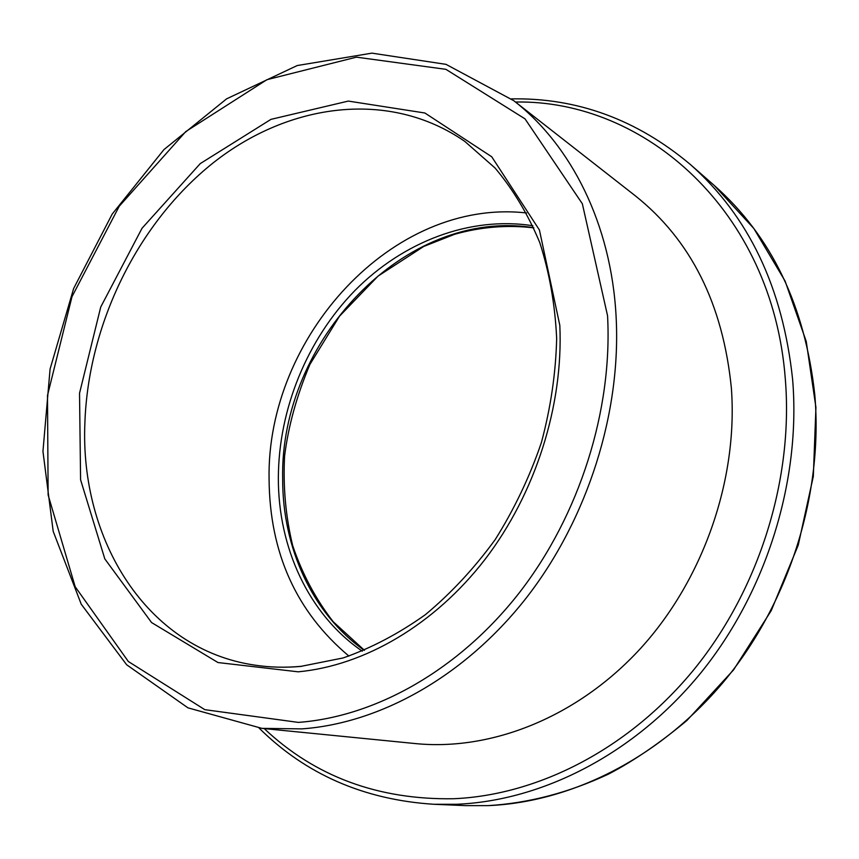 <?xml version="1.0" encoding="UTF-8"?>
<svg xmlns="http://www.w3.org/2000/svg" width="859" height="859" viewBox="0 0 859 859"><rect width="100%" height="100%" fill="white"/><g stroke="black" fill="none" stroke-linecap="round" stroke-linejoin="round"><path stroke-width="1.29" d="M532.881 225.745C469.519 215.877 402.925 241.937 354.907 290.535C307.092 339.552 278.617 409.228 278.348 477.787C278.112 547.355 308.445 614.346 362.283 651.186M526.621 212.978C392.38 197.667 266.301 337.351 269.082 479.322C269.715 553.003 296.334 611.93 348.937 656.104M261.931 728.368L415.423 743.583C491.251 751.12 577.184 717.448 640.352 648.663C703.285 579.739 738.128 479.537 731.374 388.139C722.999 304.14 690.926 239.983 635.134 195.669L513.65 100.621L445.993 64.35L371.926 53.14L297.214 65.552L226.626 98.839L163.972 149.573L112.207 214.074L73.638 288.517L50.09 368.983L42.95 451.372L53.194 531.356L81.229 604.188L126.67 664.78L187.96 707.848L261.931 728.368L301.874 728.883C380.247 723.267 465.009 676.258 526.546 597.596C587.803 518.772 621.401 412.299 616.086 316.252C611.125 223.737 571.095 145.053 513.65 100.621M533.761 227.721C404.75 207.191 279.443 341.657 282.675 479.129C282.504 547.473 311.924 613.347 364.28 650.37M298.213 671.824C364.023 665.671 434.128 625.234 484.938 559.499C535.49 493.592 563.472 405.48 559.821 325.357L539.431 230.029L491.724 156.767L424.883 113.001L348.324 101.083L270.961 119.358L200.254 163.607L142.036 228.258L100.728 307.039L79.533 393.25L80.585 479.762L104.819 558.908L151.571 622.55L217.971 662.547L298.213 671.824M301.638 666.337C285.564 667.819 269.93 667.422 254.736 665.124C146.395 649.254 79.78 539.302 84.891 422.725C88.348 323.843 137.633 223.093 213.204 162.845C288.667 103.112 389.191 89.1 464.751 141.37L495.074 168.031C513.124 189.474 528.027 214.342 539.774 242.614C549.427 272.539 555.064 304.494 556.664 338.478C555.816 373.117 550.705 407.853 541.353 442.686C529.638 476.96 514.251 509.258 495.192 539.592C474.329 568.25 451.072 593.268 425.398 614.657C398.801 633.598 371.389 648.03 343.171 657.94L301.208 666.316C285.274 667.797 269.78 667.4 254.736 665.124M607.56 315.758C612.66 410.312 579.557 515.078 519.341 592.731C458.835 670.213 375.512 716.664 298.384 722.398L204.829 709.674L128.345 661.516L75.184 586.74L48.125 494.977L47.492 395.462L72.006 296.645L119.24 206.235L185.769 131.577L266.934 79.683L356.431 57.156L445.907 69.332L525.021 118.864L582.348 203.776L607.56 315.758M465.535 805.624L488.03 805.635C528.489 803.229 568.637 792.717 608.483 774.109C633.77 760.924 659.916 743.046 686.932 720.465L733.532 669.934L771.242 610.62L798.247 545.111L813.323 476.348L815.932 407.456L806.247 341.463L785.094 281.065L753.848 228.505L714.226 185.437C771.479 236.096 805.001 305.858 814.783 394.7C823.276 492.604 790.108 600.065 726.327 678.546C662.235 756.843 572.212 802.22 487.944 805.635L465.535 805.624L433.688 804.271L456.548 804.282C542.566 800.717 634.93 753.794 700.944 672.747C766.636 591.518 801.05 480.31 792.61 379.334C782.817 287.722 748.704 216.071 690.26 164.402C636.712 119.508 577.098 97.668 511.406 98.882M515.454 102.028C644.422 99.515 772.563 210.519 785.309 378.959C793.512 478.624 759.539 588.329 694.77 668.538C629.69 748.576 538.636 795.047 453.756 798.73C378.304 799.987 315.113 776.611 264.218 728.593M533.826 227.86C507.282 224.747 480.89 226.883 454.647 234.282L423.691 246.469L378.078 276.083L339.509 316.187L309.97 364.302C296.806 395.441 288.345 426.032 284.587 456.097C282.987 486.752 285.682 516.592 292.683 545.605C302.121 573.64 315.618 599.013 333.174 621.701L364.431 650.317M714.226 185.437L690.26 164.402M259.107 728.078C305.761 774.335 363.958 799.74 433.688 804.271"/></g></svg>
